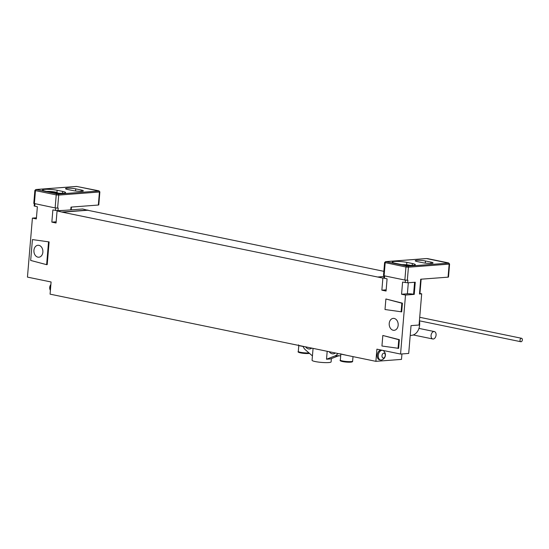 <?xml version="1.0" encoding="UTF-8"?>
<svg xmlns="http://www.w3.org/2000/svg" width="549" height="549" viewBox="0 0 549 549"><rect width="100%" height="100%" fill="white"/><g stroke="black" fill="none" stroke-linecap="round" stroke-linejoin="round"><path stroke-width="0.82" d="M401.943 353.94L401.484 359.403L375.887 361.338L376.909 349.171L400.557 354.05L405.512 295.046L401.566 294.237L402.589 282.069L407.694 282.797L415.257 282.227L414.234 294.388L405.512 295.046M383.875 278.02L382.879 278.096L381.864 290.174L386.167 289.845M379.476 359.773A4.934 3.198 -78.3 0 1 377.211 355.189A4.934 3.198 -78.3 0 1 381.466 350.118L382.536 350.337A4.934 3.198 101.7 0 0 378.282 355.416A4.934 3.198 -78.3 0 0 380.546 360L379.476 359.773M382.536 350.337A4.934 3.198 101.7 0 1 383.497 350.804A5.277 5.277 0 0 1 381.61 359.945A4.934 3.198 -78.3 0 1 380.546 360M385.254 355.471A2.464 1.599 101.7 0 0 383.826 353.165A2.464 1.599 101.7 0 0 381.994 355.718A2.464 1.599 -78.3 0 0 383.422 358.03A2.464 1.599 -78.3 0 0 385.254 355.471M34.347 203.652L34.148 205.985L37.366 206.76L36.344 218.927L32.405 218.111L36.44 217.809M34.374 203.658L35.472 190.62L34.882 190.386L33.784 203.418L55.133 207.934L58.194 208.078L57.974 210.679L52.869 209.958L51.846 222.119L56.149 221.796M383.861 271.33L87.675 210.253L62.305 212.168L57.069 210.912L56.053 222.99L51.846 222.119M62.305 212.168L382.879 278.096M381.864 290.174L386.064 291.039L387.086 278.878L383.868 278.096L384.067 275.763M375.887 361.338L50.076 294.154L51.098 281.987L27.45 277.108L32.405 218.111M398.162 325.269A5.984 4.481 85.7 0 1 394.148 330.32A5.984 4.481 85.7 0 1 389.227 323.423A5.984 4.481 85.7 0 1 393.242 318.379A5.984 4.481 85.7 0 1 398.162 325.269M385.892 298.979L402.424 303.165L401.696 311.853L385.007 309.519L385.892 298.979L401.841 303.206L401.113 311.894M382.825 335.473L399.356 339.659L398.629 348.347L381.939 346.014L382.825 335.473L398.78 339.701L398.046 348.389M32.432 239.584L49.115 241.917L47.207 264.625L46.631 264.666L30.675 260.439L32.432 239.584L49.115 241.917M48.532 241.965L46.631 264.666M33.935 250.323A5.984 4.481 -94.3 0 0 38.849 257.213A5.984 4.481 -94.3 0 0 42.863 252.169A5.984 4.481 -94.3 0 0 37.95 245.273A5.984 4.481 -94.3 0 0 33.935 250.323M87.902 210.294L82.666 208.977L57.069 210.912M50.446 289.748A4.934 3.198 -78.3 0 1 50.33 287.786A4.934 3.198 101.7 0 1 50.776 285.782M383.998 276.531L377.623 277.012M87.922 210.061L62.318 211.996M57.974 210.679L65.523 210.274M70.759 209.876L70.993 207.11L98.333 205.038L99.431 192.006L58.709 195.087L57.611 208.119M99.04 190.908A0.878 0.57 101.7 0 0 98.875 190.832L99.87 191.882L98.779 204.914L98.333 205.038M73.113 190.613L67.596 189.48A6.163 0.858 -175.2 0 1 65.53 188.657A6.163 0.858 -175.2 0 1 69.181 188.177A6.163 0.858 -175.2 0 1 75.741 188.863L81.259 190.002A6.163 0.858 -175.2 0 1 83.331 190.826A6.163 0.858 -175.2 0 1 79.68 191.299A6.163 0.858 -175.2 0 1 73.113 190.613M45.492 191.148A8.805 1.222 -175.2 0 1 42.534 189.975A8.805 1.222 -175.2 0 1 47.756 189.295A8.805 1.222 -175.2 0 1 57.123 190.27L62.641 191.409A8.805 1.222 -175.2 0 1 65.599 192.582A8.805 1.222 -175.2 0 1 60.383 193.262A8.805 1.222 -175.2 0 1 51.009 192.287L45.492 191.148M419.429 320.65A12.325 9.23 85.7 0 1 411.379 335.37L410.213 335.46M400.557 354.05L408.703 353.432L411.036 325.626L419.065 325.022L421.687 293.825L419.47 293.996L420.712 279.221L448.059 277.156L449.151 264.124L408.429 267.198L407.331 280.237L407.914 280.189L407.694 282.797M419.951 293.468L421.687 293.825M421.145 279.187L419.916 293.873L419.47 293.996M414.234 294.388L413.582 294.257A4.406 0.611 4.8 0 0 407.385 293.797L401.566 294.237M448.759 263.019A0.878 0.57 101.7 0 0 448.595 262.944L449.59 264L448.499 277.032L448.059 277.156M417.322 261.592L422.84 262.731A6.163 0.858 4.8 0 0 429.4 263.41A6.163 0.858 4.8 0 0 433.051 262.937A6.163 0.858 4.8 0 0 430.986 262.113L425.468 260.981A6.163 0.858 4.8 0 0 418.901 260.295A6.163 0.858 4.8 0 0 415.25 260.768A6.163 0.858 4.8 0 0 417.322 261.592M400.729 264.398A8.805 1.222 4.8 0 0 410.103 265.38A8.805 1.222 4.8 0 0 415.325 264.7A8.805 1.222 4.8 0 0 412.368 263.52L406.85 262.388A8.805 1.222 4.8 0 0 397.476 261.406A8.805 1.222 4.8 0 0 392.254 262.086A8.805 1.222 4.8 0 0 395.211 263.266L400.729 264.398M407.845 266.196L385.775 261.647L426.498 258.565L448.567 263.122L407.845 266.196A0.878 0.659 -94.3 0 1 408.429 267.198L405.951 267.02L404.853 280.052L407.331 280.237M406.603 266.107A0.878 0.57 -78.3 0 0 405.951 267.02L384.602 262.504L383.504 275.536L384.101 275.77L385.192 262.738A0.878 0.57 -78.3 0 1 385.844 261.825M404.853 280.052L384.101 275.77M398.78 339.701L399.356 339.659M401.841 303.206L402.424 303.165M312.436 355.924L305.491 349.891A9.155 6.856 85.7 0 1 303.027 346.309M305.525 346.824A6.691 5.01 -94.3 0 0 309.567 348.972A6.691 5.01 -94.3 0 0 311.736 348.107M327.183 351.291L326.518 359.238L334.911 355.958A9.155 6.856 85.7 0 0 337.882 353.501M329.174 351.703A6.691 5.01 -94.3 0 0 333.216 353.844A6.691 5.01 -94.3 0 0 335.384 352.986M346.673 355.313L340.167 353.796M303.096 346.481L298.814 345.63L298.498 344.868M334.911 355.958L338.911 355.656L330.58 358.909L326.518 359.238M331.383 358.593L331.109 361.887A9.553 1.324 -175.2 0 1 328.714 362.56A9.553 1.324 -175.2 0 1 318.159 362.045A9.553 1.324 -175.2 0 1 312.065 360.288L313.067 348.382M521.049 341.746A1.764 1.139 101.7 0 0 522.339 340.078A1.764 1.139 101.7 0 0 521.55 338.287A1.764 1.139 101.7 0 0 521.337 338.273A1.764 1.139 101.7 0 0 520.047 339.934A1.764 1.139 101.7 0 0 520.836 341.732A1.764 1.139 101.7 0 0 521.049 341.746M432.804 338.98A3.788 2.45 -78.3 0 0 436.071 335.082A3.788 2.45 101.7 0 0 434.334 331.562A3.788 2.45 101.7 0 0 431.068 335.46A3.788 2.45 -78.3 0 0 432.804 338.98L413.28 334.959M407.427 265.256L406.514 265.188M48.882 191.848L51.97 191.958L55.01 192.582L54.571 192.843M34.738 206.218L34.944 203.775M55.703 208.03L55.497 210.5M384.458 278.336L384.664 275.886M405.423 280.148L405.217 282.611M99.87 191.882L99.431 192.006A0.878 0.659 -94.3 0 0 98.847 191.004L58.119 194.078L36.049 189.529L76.778 186.454L98.847 191.004M56.883 193.989A0.878 0.57 -78.3 0 0 56.231 194.902L58.709 195.087A0.878 0.659 -94.3 0 0 58.119 194.078M36.124 189.707A0.878 0.57 -78.3 0 0 35.472 190.62L56.231 194.902L55.133 207.934M34.882 190.386L35.911 189.522A0.878 0.659 85.7 0 1 36.049 189.529M81.259 190.002L81.156 191.292M75.741 188.863L75.563 191.004M57.123 190.27L56.945 192.452M62.641 191.409L62.49 193.248M46.72 191.402A6.602 0.92 -175.2 0 1 55.524 192.116A6.602 0.92 -175.2 0 1 57.652 193.138M35.911 189.522L76.634 186.44L98.875 190.832A0.878 0.57 101.7 0 0 98.772 190.826M430.986 262.113L430.876 263.403M425.468 260.981L425.283 263.115M412.368 263.52L412.21 265.366M406.85 262.388L406.644 264.79M402.081 264.652A6.602 0.92 -175.2 0 1 410.769 265.373A6.602 0.92 -175.2 0 1 410.844 265.387L402.005 264.639M413.582 294.257L414.584 282.275M407.385 293.797L408.312 282.749M426.223 258.586A0.878 0.659 85.7 0 1 426.36 258.558L385.631 261.633A0.878 0.659 85.7 0 1 385.775 261.647M427.939 258.703A0.878 0.57 101.7 0 0 427.849 258.668L426.36 258.558A0.878 0.659 85.7 0 1 426.498 258.565M448.492 262.937A0.878 0.57 101.7 0 1 448.595 262.944L427.843 258.668A0.878 0.57 101.7 0 0 427.733 258.661M449.59 264L449.151 264.124A0.878 0.659 -94.3 0 0 448.567 263.122M350.495 362.175A5.456 0.755 -175.2 0 1 343.695 361.77A5.456 0.755 -175.2 0 1 341.272 360.666M308.456 353.508A5.456 0.755 -175.2 0 1 301.655 353.096A5.456 0.755 -175.2 0 1 299.232 351.998M351.079 361.585A6.163 0.858 -175.2 0 1 344.271 361.263A6.163 0.858 -175.2 0 1 340.339 360.123C338.781 361.091 344.909 362.367 350.605 362.182C352.156 362.045 352.829 361.702 352.623 361.153A6.163 0.858 -175.2 0 1 351.079 361.585M308.984 352.925A6.163 0.858 -175.2 0 1 302.19 352.582A6.163 0.858 -175.2 0 1 298.299 351.456L298.793 345.616M50.885 284.506A5.277 5.277 0 0 0 50.391 290.421M71.192 209.842L71.425 207.076M46.658 191.388L55.634 192.123L58.297 193.179M385.631 261.633L384.602 262.504M309.519 353.391L308.565 353.515C302.87 353.7 296.741 352.424 298.299 351.456M353.007 356.617L352.623 361.153M340.833 354.29L340.339 360.123M338.17 355.944L340.709 355.752M419.717 317.288L521.55 338.287M419.463 320.829L520.836 341.732M434.334 331.562L418.962 328.398"/></g></svg>
